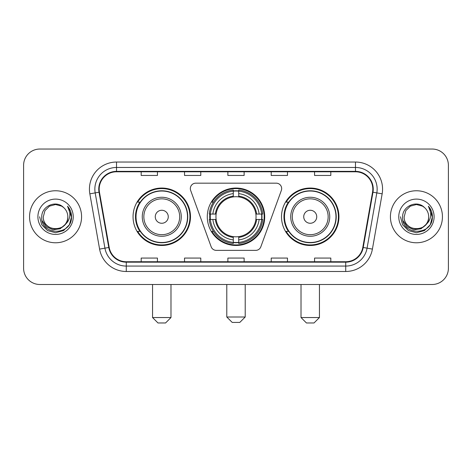 <?xml version="1.0" encoding="UTF-8"?>
<svg xmlns="http://www.w3.org/2000/svg" width="472" height="472" viewBox="0 0 472 472"><rect width="100%" height="100%" fill="white"/><g stroke="black" fill="none" stroke-linecap="round" stroke-linejoin="round"><path stroke-width="0.71" d="M190.334 188.588A5.416 5.416 0 0 0 190.658 190.44L211.167 246.791A5.416 5.416 0 0 0 216.259 250.361L255.741 250.361A5.416 5.416 0 0 0 260.833 246.791L281.341 190.44A5.416 5.416 0 0 0 276.25 183.171L195.75 183.171A5.416 5.416 0 0 0 190.334 188.588M281.513 216.766A28.715 28.715 0 0 0 310.234 245.481A28.715 28.715 0 0 0 338.949 216.766A28.715 28.715 0 0 0 310.234 188.045A28.715 28.715 0 0 0 281.513 216.766M207.285 216.766A28.715 28.715 0 0 0 236 245.481A28.715 28.715 0 0 0 264.715 216.766A28.715 28.715 0 0 0 236 188.045A28.715 28.715 0 0 0 207.285 216.766M133.051 216.766A28.715 28.715 0 0 0 161.766 245.481A28.715 28.715 0 0 0 190.487 216.766A28.715 28.715 0 0 0 161.766 188.045A28.715 28.715 0 0 0 133.051 216.766M139.936 231.392A26.279 26.279 0 0 1 139.936 202.134M209.863 219.474A26.279 26.279 0 0 1 209.863 214.058M288.404 231.392A26.279 26.279 0 0 1 288.404 202.134M23.6 165.288L23.6 268.238A16.255 16.255 0 0 0 39.854 284.492L432.146 284.492A16.255 16.255 0 0 0 448.4 268.238L448.4 165.288A16.255 16.255 0 0 0 432.146 149.034L39.854 149.034A16.255 16.255 0 0 0 23.6 165.288L23.6 268.238M29.559 216.766A26.007 26.007 0 0 0 55.566 242.773A26.007 26.007 0 0 0 81.579 216.766A26.007 26.007 0 0 0 55.566 190.759A26.007 26.007 0 0 0 29.559 216.766A26.007 26.007 0 0 0 55.566 242.773A26.007 26.007 0 0 0 81.579 216.766A26.007 26.007 0 0 0 55.566 190.759A26.007 26.007 0 0 0 29.559 216.766M390.421 216.766A26.007 26.007 0 0 0 416.434 242.773A26.007 26.007 0 0 0 442.441 216.766A26.007 26.007 0 0 0 416.434 190.759A26.007 26.007 0 0 0 390.421 216.766A26.007 26.007 0 0 0 416.434 242.773A26.007 26.007 0 0 0 442.441 216.766A26.007 26.007 0 0 0 416.434 190.759A26.007 26.007 0 0 0 390.421 216.766M99.185 189.13A17.34 17.34 0 0 1 116.525 171.79L355.475 171.79A17.34 17.34 0 0 1 372.55 192.139L362.803 247.411A17.34 17.34 0 0 1 345.728 261.736L126.272 261.736A17.34 17.34 0 0 1 109.197 247.411L99.45 192.139A17.34 17.34 0 0 1 99.185 189.13M98.754 189.13A17.771 17.771 0 0 0 99.026 192.216L108.766 247.487A17.771 17.771 0 0 0 126.272 262.172L345.728 262.172A17.771 17.771 0 0 0 363.233 247.487L372.974 192.216A17.771 17.771 0 0 0 355.475 171.36L116.525 171.36A17.771 17.771 0 0 0 98.754 189.13M89.845 193.833A27.093 27.093 0 0 1 116.525 162.038L355.475 162.038A27.093 27.093 0 0 1 382.155 193.833L372.408 249.104A27.093 27.093 0 0 1 345.728 271.488L126.272 271.488A27.093 27.093 0 0 1 99.592 249.104L89.845 193.833L95.179 192.895A21.671 21.671 0 0 1 116.525 167.46L355.475 167.46A21.671 21.671 0 0 1 376.821 192.895L367.074 248.16A21.671 21.671 0 0 1 345.728 266.072L126.272 266.072A21.671 21.671 0 0 1 104.926 248.16L95.179 192.895A21.671 21.671 0 0 1 94.854 189.13M432.146 149.034L39.854 149.034M39.854 284.492L432.146 284.492M448.4 268.238L448.4 165.288M363.233 247.487L367.074 248.16L376.821 192.895L382.155 193.833M227.87 171.79L227.87 175.46L244.13 175.46L244.13 171.79M184.528 171.79L184.528 175.46L200.783 175.46L200.783 171.79M141.181 171.79L141.181 175.46L157.436 175.46L157.436 171.79M271.217 171.79L271.217 175.46L287.472 175.46L287.472 171.79M314.564 171.79L314.564 175.46L330.819 175.46L330.819 171.79M244.13 261.736L244.13 258.066L227.87 258.066L227.87 261.736M200.783 261.736L200.783 258.066L184.528 258.066L184.528 261.736M157.436 261.736L157.436 258.066L141.181 258.066L141.181 261.736M287.472 261.736L287.472 258.066L271.217 258.066L271.217 261.736M330.819 261.736L330.819 258.066L314.564 258.066L314.564 261.736M67.815 216.766C68.564 232.56 42.574 232.56 43.324 216.766L44.964 210.642L49.448 206.158L55.566 204.518L61.69 206.158L63.59 207.515C56.074 199.638 41.607 206.122 41.742 216.766C40.368 235.67 71.018 236.165 71.514 217.68L71.537 216.766C71.49 212.748 70.157 209.22 67.531 206.181C69.526 209.462 70.234 212.99 69.644 216.766C69.071 219.976 67.508 222.601 64.953 224.631A12.248 12.248 0 0 0 67.815 216.766C68.564 232.56 42.574 232.56 43.324 216.766C42.574 232.56 68.564 232.56 67.815 216.766A12.248 12.248 0 0 0 63.59 207.515M64.953 224.631C58.451 233.416 42.686 227.799 43.324 216.766M65.732 223.976L60.204 228.761L52.958 229.77L46.291 226.755L42.126 220.737M37.902 216.766A17.665 17.665 0 0 0 55.566 234.431A17.665 17.665 0 0 0 73.231 216.766A17.665 17.665 0 0 0 55.566 199.101A17.665 17.665 0 0 0 37.902 216.766M67.531 206.181L71.532 217.232L70.788 211.928L71.532 217.232L70.788 211.928L71.532 217.232L67.649 206.317L71.532 217.226L67.649 206.317L71.537 216.766L69.402 224.749L63.555 230.596L55.566 232.737L47.584 230.596L41.737 224.749L39.601 216.766M67.649 206.317L71.532 217.238M239.794 322.423L232.206 322.423L226.79 317.007L245.21 317.007L239.794 322.423M238.708 242.413L238.708 243.505A26.874 26.874 0 0 0 262.739 219.474L261.647 219.474A25.789 25.789 0 0 1 238.708 242.413L238.708 239.906A23.299 23.299 0 0 0 259.14 219.474L255.865 219.474A20.048 20.048 0 0 0 238.708 196.901L238.708 191.119A25.789 25.789 0 0 1 261.647 214.058L262.739 214.058A26.874 26.874 0 0 0 238.708 190.027L238.708 191.119M210.353 219.474L209.261 219.474A26.874 26.874 0 0 0 233.292 243.505L233.292 242.413A25.789 25.789 0 0 1 210.353 219.474L212.86 219.474A23.299 23.299 0 0 0 233.292 239.906L233.292 236.631A20.048 20.048 0 0 0 255.865 219.474L256.662 219.474A20.839 20.839 0 0 1 238.708 237.428L238.708 239.906M233.292 191.119L233.292 190.027A26.874 26.874 0 0 0 209.261 214.058L210.353 214.058A25.789 25.789 0 0 1 233.292 191.119L233.292 193.626A23.299 23.299 0 0 0 212.86 214.058L216.135 214.058A20.048 20.048 0 0 0 233.292 236.631L233.292 237.428A20.839 20.839 0 0 1 215.338 219.474L212.86 219.474M210.406 219.474A25.736 25.736 0 0 1 210.406 214.058M238.708 191.172A25.736 25.736 0 0 0 233.292 191.172M261.594 214.058A25.736 25.736 0 0 1 261.594 219.474M261.647 214.058L259.14 214.058A23.299 23.299 0 0 0 238.708 193.626M259.14 219.474L261.647 219.474M233.292 239.906L233.292 242.413M255.865 214.058L259.14 214.058M238.708 236.661L238.708 237.428M233.292 236.631A20.048 20.048 0 0 1 216.135 219.474L215.338 219.474M238.708 242.36A25.736 25.736 0 0 1 233.292 242.36M212.86 214.058L210.353 214.058M233.292 196.865L233.292 193.626M238.708 196.901A20.048 20.048 0 0 0 216.135 214.058L215.338 214.058A20.839 20.839 0 0 1 233.292 196.098M238.708 196.865L238.708 196.098A20.839 20.839 0 0 1 256.662 214.058M213.456 202.134L211.922 202.134A28.178 28.178 0 0 1 264.178 216.766A28.178 28.178 0 0 1 211.922 231.392L213.456 231.392M165.56 322.966L157.978 322.966L152.556 317.544L170.982 317.544L165.56 322.966M168.268 216.766A6.502 6.502 0 0 0 161.766 210.264A6.502 6.502 0 0 0 155.264 216.766A6.502 6.502 0 0 0 161.766 223.268A6.502 6.502 0 0 0 168.268 216.766M181.272 216.766A19.505 19.505 0 0 0 161.766 197.261A19.505 19.505 0 0 0 142.261 216.766A19.505 19.505 0 0 0 161.766 236.271A19.505 19.505 0 0 0 181.272 216.766A19.505 19.505 0 0 1 161.766 236.271A19.505 19.505 0 0 1 142.261 216.766M187.508 216.766A25.736 25.736 0 0 0 161.766 191.03A25.736 25.736 0 0 0 136.03 216.766A25.736 25.736 0 0 0 161.766 242.502A25.736 25.736 0 0 0 187.508 216.766M189.945 216.766A28.178 28.178 0 0 1 137.688 231.392L140.302 231.392A25.978 25.978 0 0 0 178.959 236.248A25.978 25.978 0 0 0 178.959 197.284A25.978 25.978 0 0 0 140.302 202.134L137.688 202.134A28.178 28.178 0 0 1 189.945 216.766M314.022 322.966L306.44 322.966L301.018 317.544L319.444 317.544L314.022 322.966M316.736 216.766A6.502 6.502 0 0 0 310.234 210.264A6.502 6.502 0 0 0 303.732 216.766A6.502 6.502 0 0 0 310.234 223.268A6.502 6.502 0 0 0 316.736 216.766M329.739 216.766A19.505 19.505 0 0 0 310.234 197.261A19.505 19.505 0 0 0 290.728 216.766A19.505 19.505 0 0 0 310.234 236.271A19.505 19.505 0 0 0 329.739 216.766A19.505 19.505 0 0 1 310.234 236.271A19.505 19.505 0 0 1 290.728 216.766M335.97 216.766A25.736 25.736 0 0 0 310.234 191.03A25.736 25.736 0 0 0 284.492 216.766A25.736 25.736 0 0 0 310.234 242.502A25.736 25.736 0 0 0 335.97 216.766M338.406 216.766A28.178 28.178 0 0 1 286.15 231.392L288.764 231.392A25.978 25.978 0 0 0 327.421 236.248A25.978 25.978 0 0 0 327.421 197.284A25.978 25.978 0 0 0 288.764 202.134L286.15 202.134A28.178 28.178 0 0 1 338.406 216.766M428.676 216.766C429.426 232.56 403.436 232.56 404.185 216.766L405.826 210.642L410.31 206.158L416.434 204.518L422.552 206.158L424.452 207.515C416.941 199.638 402.468 206.122 402.604 216.766C401.229 235.67 431.88 236.165 432.376 217.68L432.399 216.766C432.358 212.748 431.019 209.22 428.393 206.181C430.393 209.462 431.095 212.99 430.505 216.766C429.933 219.976 428.369 222.601 425.815 224.631A12.248 12.248 0 0 0 428.676 216.766C429.426 232.56 403.436 232.56 404.185 216.766C403.436 232.56 429.426 232.56 428.676 216.766A12.248 12.248 0 0 0 424.452 207.515M425.815 224.631C419.313 233.416 403.548 227.799 404.185 216.766M426.594 223.976L421.065 228.761L413.82 229.77L407.153 226.755L402.988 220.737M398.769 216.766A17.665 17.665 0 0 0 416.434 234.431A17.665 17.665 0 0 0 434.098 216.766A17.665 17.665 0 0 0 416.434 199.101A17.665 17.665 0 0 0 398.769 216.766M428.393 206.181L432.393 217.232L431.65 211.928L432.393 217.232L431.65 211.928L432.393 217.232L428.511 206.317L432.393 217.226L428.511 206.317L432.399 216.766L430.263 224.749L424.416 230.596L416.434 232.737L408.445 230.596L402.598 224.749L400.462 216.766M428.511 206.317L432.393 217.238M355.475 162.038L355.475 171.36M95.179 192.895L99.026 192.216M126.272 271.488L126.272 262.172M345.728 262.172L345.728 271.488M99.592 249.104L108.766 247.487M372.974 192.216L376.821 192.895M116.525 162.038L116.525 171.36M367.074 248.16L372.408 249.104M238.708 236.631A20.048 20.048 0 0 0 255.865 219.474M233.292 242.602A25.978 25.978 0 0 0 238.708 242.602M261.836 219.474A25.978 25.978 0 0 0 261.836 214.058M238.708 190.924A25.978 25.978 0 0 0 233.292 190.924M179.69 216.766A17.918 17.918 0 0 0 161.766 198.848A17.918 17.918 0 0 0 143.848 216.766A17.918 17.918 0 0 0 161.766 234.684A17.918 17.918 0 0 0 179.69 216.766M328.152 216.766A17.918 17.918 0 0 0 310.234 198.848A17.918 17.918 0 0 0 292.31 216.766A17.918 17.918 0 0 0 310.234 234.684A17.918 17.918 0 0 0 328.152 216.766M245.21 284.492L245.21 317.007M226.79 284.492L226.79 317.007M170.982 284.492L170.982 317.544M152.556 284.492L152.556 317.544M319.444 284.492L319.444 317.544M301.018 284.492L301.018 317.544"/></g></svg>
